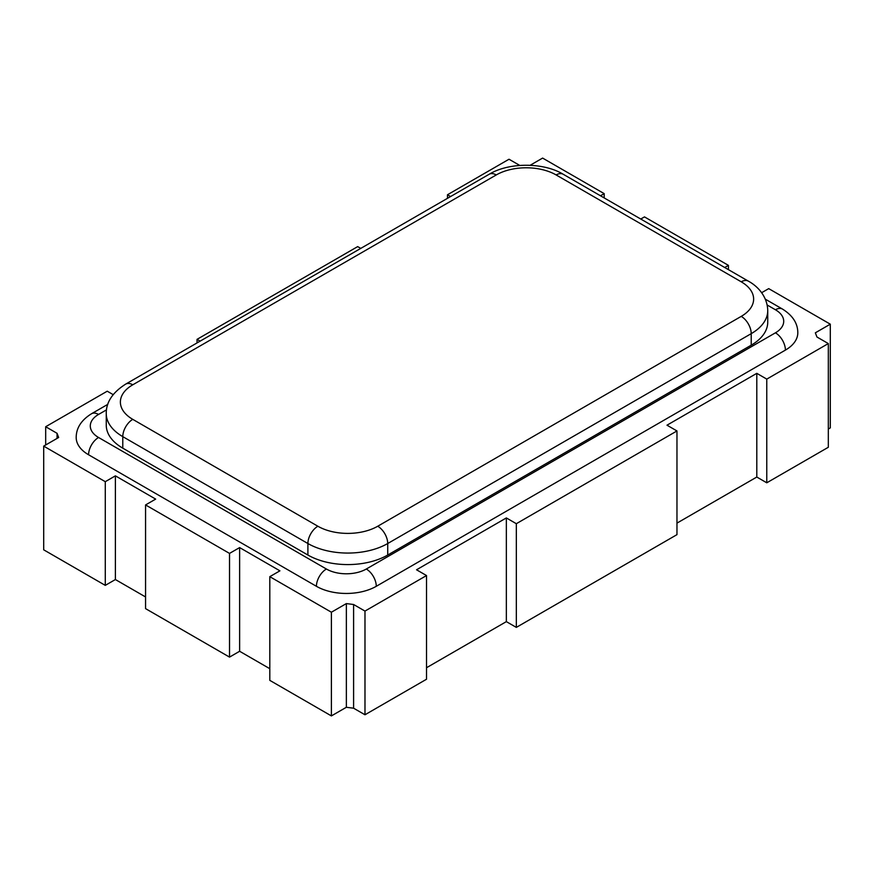 <?xml version="1.0" encoding="UTF-8"?>
<svg xmlns="http://www.w3.org/2000/svg" width="874" height="874" viewBox="0 0 874 874"><rect width="100%" height="100%" fill="white"/><g stroke="black" fill="none" stroke-linecap="round" stroke-linejoin="round"><path stroke-width="1.31" d="M741.228 316.377A42.334 24.439 0 0 0 741.228 281.81L556.126 174.942A42.334 24.439 0 0 0 496.257 174.942L132.772 384.8A42.334 24.439 0 0 0 132.772 419.356L317.874 526.235A42.334 24.439 0 0 0 377.743 526.235L741.228 316.377A14.115 8.15 60 0 1 751.214 333.66L387.728 543.519A56.449 32.589 180 0 1 307.899 543.519L122.786 436.639A56.449 32.589 180 0 1 106.257 413.599L106.257 425.125A56.449 32.589 0 0 0 122.786 448.165L307.899 555.034A56.449 32.589 0 0 0 387.728 555.034L751.214 345.186A56.449 32.589 0 0 0 767.743 322.135L767.743 310.62A56.449 32.589 180 0 1 751.214 333.66L751.214 345.186M113.172 394.633L107.229 391.202L45.677 426.731L57.061 433.307L58.656 437.492L43.7 446.122L105.284 481.683L115.39 475.849L155.67 499.109L145.565 504.932L229.523 553.406L239.629 547.583L279.909 570.831L269.804 576.665L331.388 612.226L346.355 603.584L353.599 604.502L364.982 611.079L426.523 575.551L416.548 569.782L506.352 517.932L516.326 523.701L676.968 430.948L666.993 425.19L756.797 373.34L766.771 379.108L828.323 343.569L816.939 337.003L815.344 332.819L830.3 324.178L768.716 288.628L761.636 292.714M724.721 267.51L728.435 265.368L644.477 216.894L640.762 219.035M600.482 195.776L604.196 193.635L542.612 158.085L530.136 165.284M519.757 165.426L509.018 159.232L447.477 194.76L450.569 196.541M360.765 248.391L357.674 246.61L197.032 339.352L200.124 341.133M106.508 409.862L98.565 414.44A14.115 8.15 60 0 0 91.519 413.741C81.326 420.088 76.224 427.998 76.191 437.492A42.334 24.439 0 0 0 88.591 454.775L316.421 586.301A42.334 24.439 0 0 0 376.279 586.301L785.409 350.103A42.334 24.439 0 0 0 797.809 332.819C797.82 323.402 792.718 315.492 782.481 309.068A14.115 8.15 120 0 0 775.435 309.767L767.186 305.015M766.771 379.108L766.771 482.798L828.323 447.269L828.323 343.569M828.323 429.025L830.3 427.878L830.3 324.178M728.435 265.368L728.435 269.651M604.196 193.635L604.196 197.917M447.477 194.76L447.477 198.332M197.032 339.352L197.032 342.925M45.677 426.731L45.677 444.975M57.061 433.307L57.061 438.409M43.7 446.122L43.7 549.822L105.284 585.372L115.39 579.538L145.565 596.964M105.284 481.683L105.284 585.372M115.39 475.849L115.39 579.538M145.565 504.932L145.565 608.632L229.523 657.106L239.629 651.272L269.804 668.697M229.523 553.406L229.523 657.106M239.629 547.583L239.629 651.272M269.804 576.665L269.804 680.365L331.388 715.915L346.355 707.284L353.599 708.202L364.982 714.768L426.523 679.24L426.523 575.551M331.388 612.226L331.388 715.915M346.355 603.584L346.355 707.284M353.599 604.502L353.599 708.202M364.982 611.079L364.982 714.768M426.523 667.725L506.352 621.633L516.326 627.39L676.968 534.648L676.968 430.948M506.352 517.932L506.352 621.633M516.326 523.701L516.326 627.39M676.968 523.122L756.797 477.04L766.771 482.798M756.797 373.34L756.797 477.04M98.565 414.44A28.219 16.289 0 0 0 98.565 437.492L326.395 569.018A28.219 16.289 0 0 0 366.304 569.018L775.435 332.819A28.219 16.289 0 0 0 775.435 309.767M377.743 526.235A14.115 8.15 60 0 1 387.728 543.519L387.728 555.034M317.874 526.235A14.115 8.15 120 0 0 307.899 543.519L307.899 555.034M132.772 419.356A14.115 8.15 120 0 0 122.786 436.639L122.786 448.165M98.565 437.492A14.115 8.15 120 0 0 88.591 454.775M326.395 569.018A14.115 8.15 120 0 0 316.421 586.301M366.304 569.018A14.115 8.15 60 0 1 376.279 586.301M775.435 332.819A14.115 8.15 60 0 1 785.409 350.103M496.257 174.942A14.115 8.15 60 0 0 489.2 174.243L125.714 384.101A14.115 8.15 60 0 1 132.772 384.8M489.2 174.243C508.766 162.269 543.606 162.269 563.173 174.243A14.115 8.15 120 0 0 556.126 174.942M767.743 310.62C767.416 296.679 757.955 286.279 748.286 281.111A14.115 8.15 120 0 0 741.228 281.81M91.519 413.741L107.808 404.345M765.362 299.192L782.481 309.068M125.714 384.101C112.528 392.47 106.049 402.302 106.257 413.599M748.286 281.111L563.173 174.243"/></g></svg>
